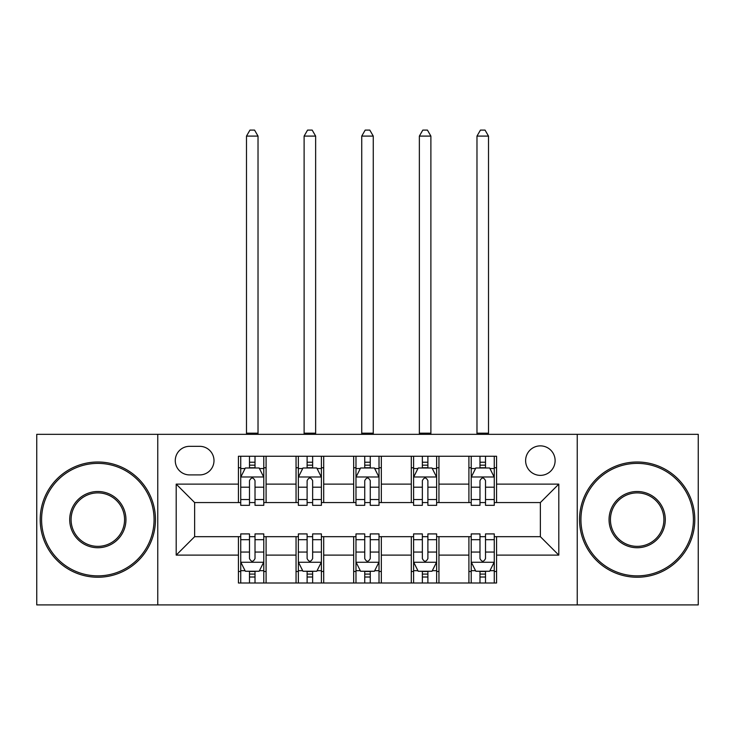 <?xml version="1.0" encoding="UTF-8"?>
<svg xmlns="http://www.w3.org/2000/svg" width="735" height="735" viewBox="0 0 735 735"><rect width="100%" height="100%" fill="white"/><g stroke="black" fill="none" stroke-linecap="round" stroke-linejoin="round"><path stroke-width="1.1" d="M540.363 445.869A14.755 14.755 0 0 0 525.617 460.615A14.755 14.755 0 0 0 540.363 475.37A14.755 14.755 0 0 0 555.118 460.615A14.755 14.755 0 0 0 540.363 445.869M577.241 604.905L698.25 604.905L698.25 434.339L577.241 434.339L577.241 604.905L157.759 604.905L157.759 434.339L36.75 434.339L36.75 604.905L157.759 604.905M189.566 474.911L199.709 474.911A14.287 14.287 0 0 0 213.995 460.615A14.287 14.287 0 0 0 199.709 446.329L189.566 446.329A14.287 14.287 0 0 0 175.27 460.615A14.287 14.287 0 0 0 189.566 474.911M577.241 434.339L157.759 434.339M238.425 555.118L176.198 555.118L176.198 484.126L238.425 484.126L238.425 502.565L194.637 502.565L194.637 536.679L238.425 536.679L238.425 583.002L496.575 583.002L496.575 536.679L540.363 536.679L540.363 502.565L496.575 502.565L496.575 484.126L558.802 484.126L558.802 555.118L496.575 555.118M496.575 484.126L496.575 456.242L238.425 456.242L238.425 484.126M468.912 456.242L468.912 502.565L471.218 502.565M479.983 502.565L485.513 502.565M494.269 502.565L496.575 502.565M468.912 502.565L436.645 502.565M411.297 456.242L411.297 502.565L413.594 502.565M422.359 502.565L427.889 502.565M411.297 502.565L379.021 502.565M353.673 456.242L353.673 502.565L355.979 502.565M364.735 502.565L370.265 502.565M353.673 502.565L321.406 502.565M296.049 456.242L296.049 502.565L298.355 502.565M307.111 502.565L312.641 502.565M296.049 502.565L263.782 502.565M238.425 502.565L240.731 502.565M249.487 502.565L255.017 502.565M238.425 536.679L240.731 536.679M249.487 536.679L255.017 536.679M263.782 536.679L266.088 536.679L266.088 583.002M298.355 536.679L266.088 536.679M307.111 536.679L312.641 536.679M321.406 536.679L323.703 536.679L323.703 583.002M355.979 536.679L323.703 536.679M364.735 536.679L370.265 536.679M379.021 536.679L381.327 536.679L381.327 583.002M413.594 536.679L381.327 536.679M422.359 536.679L427.889 536.679M436.645 536.679L438.951 536.679L438.951 583.002M471.218 536.679L438.951 536.679M479.983 536.679L485.513 536.679M494.269 536.679L496.575 536.679M266.088 456.242L266.088 502.565M238.425 467.763L240.731 467.763M249.487 467.763L255.017 467.763M263.782 467.763L266.088 467.763M238.425 571.481L240.731 571.481M249.487 571.481L255.017 571.481M263.782 571.481L266.088 571.481M296.049 536.679L296.049 583.002M323.703 456.242L323.703 502.565M296.049 467.763L298.355 467.763M307.111 467.763L312.641 467.763M321.406 467.763L323.703 467.763M296.049 571.481L298.355 571.481M307.111 571.481L312.641 571.481M321.406 571.481L323.703 571.481M353.673 536.679L353.673 583.002M353.673 571.481L355.979 571.481M364.735 571.481L370.265 571.481M379.021 571.481L381.327 571.481M381.327 456.242L381.327 502.565M353.673 467.763L355.979 467.763M364.735 467.763L370.265 467.763M379.021 467.763L381.327 467.763M411.297 536.679L411.297 583.002M411.297 571.481L413.594 571.481M422.359 571.481L427.889 571.481M436.645 571.481L438.951 571.481M438.951 456.242L438.951 502.565M411.297 467.763L413.594 467.763M422.359 467.763L427.889 467.763M436.645 467.763L438.951 467.763M468.912 536.679L468.912 583.002M468.912 571.481L471.218 571.481M479.983 571.481L485.513 571.481M494.269 571.481L496.575 571.481M468.912 467.763L471.218 467.763M479.983 467.763L485.513 467.763M494.269 467.763L496.575 467.763M194.637 502.565L176.198 484.126M194.637 536.679L176.198 555.118M558.802 484.126L540.363 502.565M558.802 555.118L540.363 536.679M255.017 462.232L249.487 462.232M263.782 499.552L255.017 499.552L255.017 505.331L263.782 505.331L263.782 477.208L259.17 467.993L245.343 467.993L240.731 477.208L240.731 505.331L249.487 505.331L249.487 499.552L240.731 499.552M240.731 477.208L240.731 456.242M263.782 477.208L263.782 456.242M249.487 467.993L249.487 456.242M255.017 456.242L255.017 467.993M255.017 499.552L255.017 480.672C253.18 477.116 251.333 477.116 249.487 480.672L249.487 499.552M246.491 434.339L246.491 136.094L258.022 136.094L254.558 130.095L249.955 130.095L246.491 136.094M258.022 434.339L258.022 136.094M249.487 577.012L255.017 577.012M240.731 539.692L249.487 539.692L249.487 533.913L240.731 533.913L240.731 562.036L245.343 571.251L259.17 571.251L263.782 562.036L263.782 533.913L255.017 533.913L255.017 539.692L263.782 539.692M263.782 562.036L263.782 583.002M240.731 562.036L240.731 583.002M255.017 571.251L255.017 583.002M249.487 583.002L249.487 571.251M249.487 539.692L249.487 558.572C251.333 562.128 253.18 562.128 255.017 558.572L255.017 539.692M312.641 462.232L307.111 462.232M321.406 499.552L312.641 499.552L312.641 505.331L321.406 505.331L321.406 477.208L316.794 467.993L302.967 467.993L298.355 477.208L298.355 505.331L307.111 505.331L307.111 499.552L298.355 499.552M298.355 477.208L298.355 456.242M321.406 477.208L321.406 456.242M307.111 467.993L307.111 456.242M312.641 456.242L312.641 467.993M312.641 499.552L312.641 480.672C310.804 477.116 308.957 477.116 307.111 480.672L307.111 499.552M304.115 434.339L304.115 136.094L315.637 136.094L312.182 130.095L307.57 130.095L304.115 136.094M315.637 434.339L315.637 136.094M370.265 462.232L364.735 462.232M379.021 499.552L370.265 499.552L370.265 505.331L379.021 505.331L379.021 477.208L374.418 467.993L360.582 467.993L355.979 477.208L355.979 505.331L364.735 505.331L364.735 499.552L355.979 499.552M355.979 477.208L355.979 456.242M379.021 477.208L379.021 456.242M364.735 467.993L364.735 456.242M370.265 456.242L370.265 467.993M370.265 499.552L370.265 480.672C368.428 477.116 366.581 477.116 364.735 480.672L364.735 499.552M361.739 434.339L361.739 136.094L373.261 136.094L369.806 130.095L365.194 130.095L361.739 136.094M373.261 434.339L373.261 136.094M427.889 462.232L422.359 462.232M436.645 499.552L427.889 499.552L427.889 505.331L436.645 505.331L436.645 477.208L432.033 467.993L418.206 467.993L413.594 477.208L413.594 505.331L422.359 505.331L422.359 499.552L413.594 499.552M413.594 477.208L413.594 456.242M436.645 477.208L436.645 456.242M422.359 467.993L422.359 456.242M427.889 456.242L427.889 467.993M427.889 499.552L427.889 480.672C426.043 477.116 424.205 477.116 422.359 480.672L422.359 499.552M419.363 434.339L419.363 136.094L430.885 136.094L427.43 130.095L422.818 130.095L419.363 136.094M430.885 434.339L430.885 136.094M307.111 577.012L312.641 577.012M298.355 539.692L307.111 539.692L307.111 533.913L298.355 533.913L298.355 562.036L302.967 571.251L316.794 571.251L321.406 562.036L321.406 533.913L312.641 533.913L312.641 539.692L321.406 539.692M321.406 562.036L321.406 583.002M298.355 562.036L298.355 583.002M312.641 571.251L312.641 583.002M307.111 583.002L307.111 571.251M307.111 539.692L307.111 558.572C308.957 562.128 310.795 562.128 312.641 558.572L312.641 539.692M364.735 577.012L370.265 577.012M355.979 539.692L364.735 539.692L364.735 533.913L355.979 533.913L355.979 562.036L360.582 571.251L374.418 571.251L379.021 562.036L379.021 533.913L370.265 533.913L370.265 539.692L379.021 539.692M379.021 562.036L379.021 583.002M355.979 562.036L355.979 583.002M370.265 571.251L370.265 583.002M364.735 583.002L364.735 571.251M364.735 539.692L364.735 558.572C366.572 562.128 368.419 562.128 370.265 558.572L370.265 539.692M422.359 577.012L427.889 577.012M413.594 539.692L422.359 539.692L422.359 533.913L413.594 533.913L413.594 562.036L418.206 571.251L432.033 571.251L436.645 562.036L436.645 533.913L427.889 533.913L427.889 539.692L436.645 539.692M436.645 562.036L436.645 583.002M413.594 562.036L413.594 583.002M427.889 571.251L427.889 583.002M422.359 583.002L422.359 571.251M422.359 539.692L422.359 558.572C424.196 562.128 426.043 562.128 427.889 558.572L427.889 539.692M485.513 462.232L479.983 462.232M494.269 499.552L485.513 499.552L485.513 505.331L494.269 505.331L494.269 477.208L489.657 467.993L475.83 467.993L471.218 477.208L471.218 505.331L479.983 505.331L479.983 499.552L471.218 499.552M471.218 477.208L471.218 456.242M494.269 477.208L494.269 456.242M479.983 467.993L479.983 456.242M485.513 456.242L485.513 467.993M485.513 499.552L485.513 480.672C483.667 477.116 481.82 477.116 479.983 480.672L479.983 499.552M476.978 434.339L476.978 136.094L488.509 136.094L485.045 130.095L480.442 130.095L476.978 136.094M488.509 434.339L488.509 136.094M479.983 577.012L485.513 577.012M471.218 539.692L479.983 539.692L479.983 533.913L471.218 533.913L471.218 562.036L475.83 571.251L489.657 571.251L494.269 562.036L494.269 533.913L485.513 533.913L485.513 539.692L494.269 539.692M494.269 562.036L494.269 583.002M471.218 562.036L471.218 583.002M485.513 571.251L485.513 583.002M479.983 583.002L479.983 571.251M479.983 539.692L479.983 558.572C481.82 562.128 483.667 562.128 485.513 558.572L485.513 539.692M97.829 463.381A56.237 56.237 0 0 0 41.592 519.617A56.237 56.237 0 0 0 97.829 575.863A56.237 56.237 0 0 0 154.065 519.617A56.237 56.237 0 0 0 97.829 463.381M97.829 577.241A57.624 57.624 0 0 1 40.204 519.617A57.624 57.624 0 0 1 97.829 462.003A57.624 57.624 0 0 1 155.452 519.617A57.624 57.624 0 0 1 97.829 577.241M97.829 491.504A28.123 28.123 0 0 1 125.951 519.617A28.123 28.123 0 0 1 97.829 547.74A28.123 28.123 0 0 1 69.706 519.617A28.123 28.123 0 0 1 97.829 491.504M97.829 546.362A26.736 26.736 0 0 0 124.564 519.617A26.736 26.736 0 0 0 97.829 492.882A26.736 26.736 0 0 0 71.093 519.617A26.736 26.736 0 0 0 97.829 546.362M637.171 463.381A56.237 56.237 0 0 0 580.935 519.617A56.237 56.237 0 0 0 637.171 575.863A56.237 56.237 0 0 0 693.408 519.617A56.237 56.237 0 0 0 637.171 463.381M637.171 577.241A57.624 57.624 0 0 1 579.547 519.617A57.624 57.624 0 0 1 637.171 462.003A57.624 57.624 0 0 1 694.795 519.617A57.624 57.624 0 0 1 637.171 577.241M637.171 491.504A28.123 28.123 0 0 1 665.294 519.617A28.123 28.123 0 0 1 637.171 547.74A28.123 28.123 0 0 1 609.049 519.617A28.123 28.123 0 0 1 637.171 491.504M637.171 546.362A26.736 26.736 0 0 0 663.907 519.617A26.736 26.736 0 0 0 637.171 492.882A26.736 26.736 0 0 0 610.436 519.617A26.736 26.736 0 0 0 637.171 546.362M296.049 555.118L266.088 555.118M296.049 484.126L266.088 484.126M353.673 484.126L323.703 484.126M353.673 555.118L323.703 555.118M411.297 484.126L381.327 484.126M411.297 555.118L381.327 555.118M468.912 484.126L438.951 484.126M468.912 555.118L438.951 555.118M263.663 476.978L240.85 476.978M240.731 468.544L245.067 468.544M259.446 468.544L263.782 468.544M249.487 487.195L240.731 487.195M263.782 487.195L255.017 487.195M255.017 465.163L249.487 465.163M246.491 433.191L258.022 433.191M240.85 562.266L263.663 562.266M263.782 570.7L259.446 570.7M245.067 570.7L240.731 570.7M255.017 552.049L263.782 552.049M240.731 552.049L249.487 552.049M249.487 574.081L255.017 574.081M321.287 476.978L298.465 476.978M298.355 468.544L302.691 468.544M317.07 468.544L321.406 468.544M307.111 487.195L298.355 487.195M321.406 487.195L312.641 487.195M312.641 465.163L307.111 465.163M304.115 433.191L315.637 433.191M378.911 476.978L356.089 476.978M355.979 468.544L360.306 468.544M374.694 468.544L379.021 468.544M364.735 487.195L355.979 487.195M379.021 487.195L370.265 487.195M370.265 465.163L364.735 465.163M361.739 433.191L373.261 433.191M436.535 476.978L413.713 476.978M413.594 468.544L417.93 468.544M432.309 468.544L436.645 468.544M422.359 487.195L413.594 487.195M436.645 487.195L427.889 487.195M427.889 465.163L422.359 465.163M419.363 433.191L430.885 433.191M298.465 562.266L321.287 562.266M321.406 570.7L317.07 570.7M302.691 570.7L298.355 570.7M312.641 552.049L321.406 552.049M298.355 552.049L307.111 552.049M307.111 574.081L312.641 574.081M356.089 562.266L378.911 562.266M379.021 570.7L374.694 570.7M360.306 570.7L355.979 570.7M370.265 552.049L379.021 552.049M355.979 552.049L364.735 552.049M364.735 574.081L370.265 574.081M413.713 562.266L436.535 562.266M436.645 570.7L432.309 570.7M417.93 570.7L413.594 570.7M427.889 552.049L436.645 552.049M413.594 552.049L422.359 552.049M422.359 574.081L427.889 574.081M494.15 476.978L471.337 476.978M471.218 468.544L475.554 468.544M489.933 468.544L494.269 468.544M479.983 487.195L471.218 487.195M494.269 487.195L485.513 487.195M485.513 465.163L479.983 465.163M476.978 433.191L488.509 433.191M471.337 562.266L494.15 562.266M494.269 570.7L489.933 570.7M475.554 570.7L471.218 570.7M485.513 552.049L494.269 552.049M471.218 552.049L479.983 552.049M479.983 574.081L485.513 574.081"/></g></svg>
